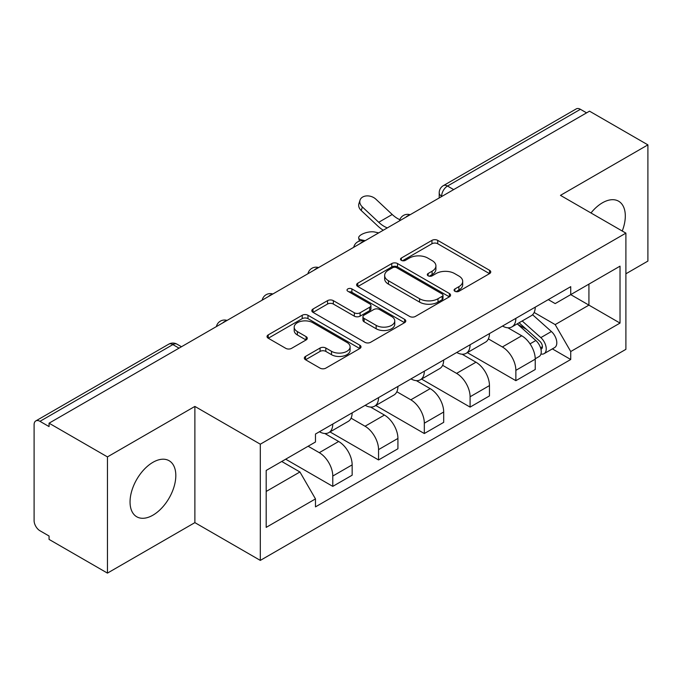 <?xml version="1.0" encoding="UTF-8"?>
<svg xmlns="http://www.w3.org/2000/svg" width="682" height="682" viewBox="0 0 682 682"><rect width="100%" height="100%" fill="white"/><g stroke="black" fill="none" stroke-linecap="round" stroke-linejoin="round"><path stroke-width="1.02" d="M454.92 291.282A2.847 1.645 0 0 0 458.952 291.282L489.557 273.618A4.075 2.353 0 0 0 490.75 271.956A4.075 2.353 0 0 0 489.557 270.294L437.716 240.362A4.075 2.353 0 0 0 431.953 240.362L401.357 258.026A2.847 1.645 0 0 0 400.522 259.194A2.847 1.645 0 0 0 401.357 260.353A2.847 1.645 0 0 0 405.389 260.353L409.345 258.069A13.035 7.528 0 0 1 427.776 258.069L432.098 260.567A13.035 7.528 0 0 1 435.917 265.886A13.035 7.528 0 0 1 432.098 271.206L428.143 273.491A2.847 1.645 0 0 0 427.307 274.658A2.847 1.645 0 0 0 428.143 275.818A2.847 1.645 0 0 0 432.175 275.818L436.13 273.533A13.035 7.528 0 0 1 454.562 273.533L458.884 276.031A13.035 7.528 0 0 1 462.703 281.351A13.035 7.528 0 0 1 458.884 286.67L454.92 288.955A2.847 1.645 0 0 0 454.084 290.114A2.847 1.645 0 0 0 454.92 291.282L454.92 288.955M152.93 515.174A32.361 18.687 120 0 0 174.072 486.658A32.361 18.687 120 0 0 169.11 460.717A32.361 18.687 120 0 0 152.93 462.319A32.361 18.687 120 0 0 131.788 490.844A32.361 18.687 120 0 0 136.75 516.777A32.361 18.687 120 0 0 152.93 515.174M622.24 231.019A32.361 18.687 120 0 0 618.608 201.207A32.361 18.687 120 0 0 602.419 202.81A32.361 18.687 120 0 0 590.97 212.972M305.527 356.422A4.075 2.353 0 0 0 304.334 358.084A4.075 2.353 0 0 0 305.527 359.746L320.071 368.144A4.075 2.353 0 0 0 325.825 368.144L359.815 348.519A4.075 2.353 0 0 0 361.008 346.857A4.075 2.353 0 0 0 359.815 345.194L307.974 315.263A4.075 2.353 0 0 0 302.211 315.263L268.231 334.888A4.075 2.353 0 0 0 267.037 336.55A4.075 2.353 0 0 0 268.231 338.212L285.801 348.357A4.075 2.353 0 0 0 291.555 348.357L306.099 339.96A4.075 2.353 0 0 0 307.292 338.298A4.075 2.353 0 0 0 306.099 336.635L297.386 331.605A10.895 6.291 0 0 1 294.198 327.155A10.895 6.291 0 0 1 300.924 321.341A10.895 6.291 0 0 1 312.799 322.705L346.925 342.415A10.895 6.291 0 0 1 350.113 346.857A10.895 6.291 0 0 1 343.387 352.671A10.895 6.291 0 0 1 331.52 351.307L325.825 348.025A4.075 2.353 0 0 0 320.071 348.025L305.527 356.422L305.527 359.746M260.311 444.195L194.882 406.421L107.449 456.897L49.061 423.19L589.512 111.166L647.9 144.874L560.468 195.359L625.897 233.133L260.311 444.195L260.311 560.399L625.897 349.337L625.897 233.133M409.635 316.431A4.075 2.353 0 0 0 415.398 316.431L449.378 296.815A4.075 2.353 0 0 0 450.572 295.144A4.075 2.353 0 0 0 449.378 293.482L397.538 263.559A4.075 2.353 0 0 0 391.783 263.559L357.794 283.175A4.075 2.353 0 0 0 356.601 284.837A4.075 2.353 0 0 0 357.794 286.5L409.635 316.431M348.996 291.896A2.847 1.645 0 0 1 351.895 292.297L351.895 288.912L404.597 319.338A4.075 2.353 0 0 1 405.79 321A4.075 2.353 0 0 1 404.597 322.663L370.616 342.287A4.075 2.353 0 0 1 364.853 342.287L313.012 312.356L313.012 309.031A4.075 2.353 0 0 0 311.819 310.694A4.075 2.353 0 0 0 313.012 312.356M313.012 309.031L327.556 300.634A4.075 2.353 0 0 1 333.319 300.634L354.342 312.774A4.075 2.353 0 0 0 360.105 312.774L369.746 307.207A4.075 2.353 0 0 0 370.94 305.536A4.075 2.353 0 0 0 369.746 303.874L347.863 291.24A2.847 1.645 0 0 1 347.027 290.08A2.847 1.645 0 0 1 348.783 288.554A2.847 1.645 0 0 1 351.895 288.912M107.449 456.897L107.449 573.11L49.061 539.402L49.061 536.009L39.965 530.758A8.295 4.791 -120 0 1 34.1 520.596L34.1 424.716A8.295 4.791 -120 0 1 35.822 420.913L168.727 344.18A8.295 4.791 60 0 1 172.878 344.589L39.965 421.331A8.295 4.791 -120 0 0 35.822 420.913M625.897 273.789L647.9 261.087L647.9 144.874M107.449 573.11L194.882 522.625L260.311 560.399M49.061 423.19L49.061 426.582L39.965 421.331M453.666 189.596L447.503 186.041A8.295 4.791 60 0 0 443.36 185.632L576.264 108.89A8.295 4.791 60 0 1 580.416 109.299L447.503 186.041A8.295 4.791 120 0 0 441.638 196.203L441.638 196.544M586.58 112.862L580.416 109.299M515.865 318.341A19.087 11.023 60 0 1 511.918 326.908L531.278 315.723A19.087 11.023 -120 0 0 535.234 307.156M488.389 338.894L502.37 346.968A19.087 11.023 60 0 1 515.865 370.343L535.234 359.158A19.087 11.023 -120 0 0 521.739 335.783L507.877 327.786M535.234 359.158L535.234 369.499L515.865 380.675L467.323 352.645M511.918 326.908A19.087 11.023 60 0 1 502.523 326.047M515.865 370.343L515.865 380.675M470.094 344.76A19.087 11.023 60 0 1 466.147 353.327L485.507 342.151A19.087 11.023 -120 0 0 489.463 333.583M421.553 379.073L470.094 407.103L489.463 395.918L489.463 385.586A19.087 11.023 -120 0 0 475.968 362.21L462.106 354.205M466.147 353.327A19.087 11.023 60 0 1 456.744 352.466M442.618 365.313L456.599 373.386A19.087 11.023 60 0 1 470.094 396.771L470.094 407.103M424.323 371.187A19.087 11.023 60 0 1 420.376 379.755L439.737 368.578A19.087 11.023 -120 0 0 443.692 360.011M375.782 405.5L424.323 433.53L443.692 422.346L443.692 412.013A19.087 11.023 -120 0 0 430.197 388.638L416.335 380.633M420.376 379.755A19.087 11.023 60 0 1 410.973 378.894M396.847 391.741L410.828 399.814A19.087 11.023 60 0 1 424.323 423.19L424.323 433.53M378.553 397.615A19.087 11.023 60 0 1 374.606 406.182L393.966 395.006A19.087 11.023 -120 0 0 397.921 386.43M330.011 431.928L378.553 459.949L397.921 448.773L397.921 438.441A19.087 11.023 -120 0 0 384.426 415.065L370.565 407.06M374.606 406.182A19.087 11.023 60 0 1 365.202 405.321M351.077 418.168L365.058 426.241A19.087 11.023 60 0 1 378.553 449.617L378.553 459.949M332.782 424.042A19.087 11.023 60 0 1 328.835 432.61L348.195 421.425A19.087 11.023 -120 0 0 352.151 412.857M285.69 459.191L332.782 486.377L352.151 475.201L352.151 464.868A19.087 11.023 -120 0 0 338.656 441.484L324.794 433.488M328.835 432.61A19.087 11.023 60 0 1 319.432 431.749M308.136 446.233L319.287 452.669A19.087 11.023 60 0 1 332.782 476.045L332.782 486.377M548.285 299.62L555.182 303.601L620.023 266.159L588.924 284.121L588.924 305.127L555.182 324.606L534.159 312.467M266.185 491.458L299.927 471.978L315.476 498.909L266.185 527.374L266.185 470.452L315.476 441.996L315.476 434.033L570.732 286.662L570.732 294.624L620.023 323.08L570.732 351.537L555.182 324.606M620.023 266.159L620.023 323.08M315.476 498.909L315.476 506.871L570.732 359.499L570.732 351.537M194.882 406.421L194.882 522.625M299.927 471.978L281.734 461.475M552.352 348.886L570.732 359.499M456.062 291.683L458.884 290.055A13.035 7.528 0 0 0 462.703 284.735L462.703 281.351M435.917 265.886L435.917 269.271A13.035 7.528 0 0 1 432.098 274.59L429.276 276.219M489.497 273.644L437.716 243.747A4.075 2.353 0 0 0 431.953 243.747L402.499 260.754M449.327 296.841L397.538 266.943A4.075 2.353 0 0 0 391.783 266.943L357.854 286.534M442.183 296.312A2.847 1.645 0 0 0 443.01 295.144A2.847 1.645 0 0 0 442.183 293.985L396.677 267.711A2.847 1.645 0 0 0 392.644 267.711L388.467 270.123A13.035 7.528 0 0 0 384.648 275.443A13.035 7.528 0 0 0 388.467 280.762L419.575 298.725A13.035 7.528 0 0 0 438.006 298.725L442.183 296.312L442.183 299.696A2.847 1.645 0 0 0 443.01 298.537L443.01 295.144M384.648 275.443L384.648 278.836A13.035 7.528 0 0 0 388.467 284.155L388.467 280.762M442.183 299.696L438.006 302.109A13.035 7.528 0 0 1 419.575 302.109L388.467 284.155M313.064 312.39L327.556 304.027L327.556 300.634M370.94 305.536L370.94 308.929A4.075 2.353 0 0 1 369.746 310.591L360.105 316.158A4.075 2.353 0 0 1 354.342 316.158L333.319 304.027A4.075 2.353 0 0 0 327.556 304.027M351.895 292.297L404.545 322.697M376.157 325.365A10.895 6.291 0 0 0 388.032 326.729A10.895 6.291 0 0 0 394.759 320.924A10.895 6.291 0 0 0 391.562 316.474L379.542 309.534A4.075 2.353 0 0 0 373.779 309.534L364.128 315.101A4.075 2.353 0 0 0 362.943 316.763A4.075 2.353 0 0 0 364.128 318.426L376.157 325.365L376.157 328.758A10.895 6.291 0 0 0 388.032 330.122A10.895 6.291 0 0 0 394.759 324.308L394.759 320.924M362.943 316.763L362.943 320.148A4.075 2.353 0 0 0 364.128 321.81L364.128 318.426M376.157 328.758L364.128 321.81M350.113 346.857L350.113 350.25A10.895 6.291 0 0 1 343.387 356.055A10.895 6.291 0 0 1 331.52 354.691L325.825 351.409A4.075 2.353 0 0 0 320.071 351.409L305.579 359.772M294.198 327.155L294.198 330.54A10.895 6.291 0 0 0 297.386 334.99L297.386 331.605M306.048 339.994L297.386 334.99M359.755 348.553L307.974 318.656A4.075 2.353 0 0 0 302.211 318.656L268.282 338.246M378.689 232.886L374.733 232.025A9.539 3.623 -13.1 0 0 364.128 233.304A9.539 3.623 -13.1 0 0 358.689 238.086A9.539 3.623 -13.1 0 0 361.23 239.817L365.194 240.678M517.195 323.856L535.839 340.506A10.375 5.993 60 0 1 539.095 356.541L535.225 358.775M517.689 324.3L526.461 329.372M519.07 322.774L539.829 341.29A4.979 2.873 60 0 1 541.389 348.988A4.979 2.873 60 0 1 540.937 349.167M522.182 320.975L540.835 337.624A10.375 5.993 60 0 1 544.091 353.66A10.375 5.993 60 0 1 540.954 353.992M532.582 314.734L551.397 331.52A10.375 5.993 60 0 1 554.654 347.564L544.091 353.66M399.84 219.689A25.728 14.851 60 0 1 392.218 214.489L375.867 199.17A9.539 6.897 17.7 0 0 366.652 195.905A9.539 6.897 17.7 0 0 360.028 200.158A9.539 6.897 17.7 0 0 362.364 206.961L361.23 210.508A9.539 6.897 -162.3 0 1 358.894 203.713L360.028 200.158M387.35 227.882A25.728 14.851 60 0 1 378.723 222.281L362.364 206.961M361.23 210.508L377.589 225.836A31.116 17.971 -120 0 0 383.267 230.243M441.927 196.373L441.638 196.203A8.295 4.791 0 0 1 439.208 192.818L439.208 197.942M378.553 449.617L397.921 438.441M424.323 423.19L443.692 412.013M470.094 396.771L489.463 385.586M332.782 476.045L352.151 464.868M319.287 452.669L338.656 441.484M365.058 426.241L384.426 415.065M410.828 399.814L430.197 388.638M456.599 373.386L475.968 362.21M502.37 346.968L521.739 335.783M409.439 215.137A8.295 4.791 120 0 0 405.773 217.251M363.668 241.556A8.295 4.791 120 0 0 360.002 243.679M317.889 267.983A8.295 4.791 120 0 0 314.232 270.098M272.118 294.411A8.295 4.791 120 0 0 268.461 296.525M226.347 320.838A8.295 4.791 120 0 0 222.69 322.953M179.042 348.152L172.878 344.589A8.295 4.791 120 0 1 177.03 344.18A8.295 8.295 0 0 0 168.727 344.18M458.884 290.055L458.884 286.67M428.143 275.818L428.143 273.491M432.098 274.59L432.098 271.206M401.357 260.353L401.357 258.026M431.953 243.747L431.953 240.362M437.716 243.747L437.716 240.362M489.557 273.618L489.557 270.294M357.794 286.5L357.794 283.175M391.783 266.943L391.783 263.559M397.538 266.943L397.538 263.559M449.378 296.815L449.378 293.482M419.575 302.109L419.575 298.725M438.006 302.109L438.006 298.725M333.319 304.027L333.319 300.634M354.342 316.158L354.342 312.774M360.105 316.158L360.105 312.774M369.746 310.591L369.746 307.207M404.597 322.663L404.597 319.338M320.071 351.409L320.071 348.025M325.825 351.409L325.825 348.025M331.52 354.691L331.52 351.307M306.099 339.96L306.099 336.635M268.231 338.212L268.231 334.888M302.211 318.656L302.211 315.263M307.974 318.656L307.974 315.263M359.815 348.519L359.815 345.194M361.23 239.817L361.451 240.763M535.839 340.506L530.025 343.856M542.42 346.712L540.553 347.794M551.397 331.52L540.835 337.624M378.723 222.281L392.218 214.489M410.138 214.728A8.295 8.295 0 0 0 399.49 220.874M364.367 241.155A8.295 8.295 0 0 0 353.719 247.302M318.596 267.574A8.295 8.295 0 0 0 307.949 273.729M272.826 294.002A8.295 8.295 0 0 0 262.178 300.148M227.055 320.429A8.295 8.295 0 0 0 216.407 326.576M181.472 346.746L177.03 344.18M443.36 185.632A8.295 8.295 0 0 0 439.208 192.818M359.397 241.121L358.689 238.086"/></g></svg>
